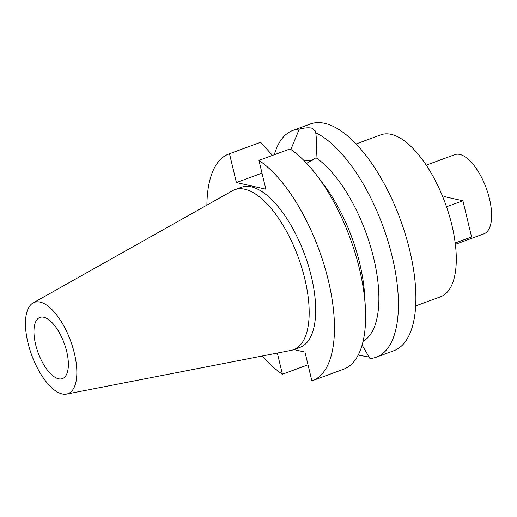 <?xml version="1.0" encoding="UTF-8"?>
<svg xmlns="http://www.w3.org/2000/svg" width="517" height="517" viewBox="0 0 517 517"><rect width="100%" height="100%" fill="white"/><g stroke="black" fill="none" stroke-linecap="round" stroke-linejoin="round"><path stroke-width="0.78" d="M27.95 342.79A48.656 20.719 69.8 0 1 33.069 302.956A48.656 20.719 69.8 0 1 74.364 353.26A48.656 20.719 69.8 0 1 66.577 394.077A48.656 20.719 69.8 0 1 27.95 342.79M33.069 302.956L232.482 190.754A85.234 36.293 69.8 0 1 234.75 189.7A85.234 36.293 69.8 0 1 304.817 278.87A85.234 36.293 69.8 0 1 293.578 349.705A85.234 36.293 69.8 0 1 291.174 350.371L66.577 394.077M66.706 351.534A32.597 13.881 -110.2 0 0 39.906 317.432A32.597 13.881 -110.2 0 0 35.615 344.522A32.597 13.881 -110.2 0 0 62.408 378.625A32.597 13.881 -110.2 0 0 66.706 351.534M455.367 244.341L483.912 233.846A42.187 17.959 -110.2 0 0 489.47 198.793A42.187 17.959 -110.2 0 0 454.792 154.661L426.247 165.156M415.668 305.935L440.51 296.797A86.294 36.739 -110.2 0 0 455.199 242.958A86.294 36.739 -110.2 0 0 455.063 241.962A86.294 36.739 -110.2 0 0 451.884 225.095A86.294 36.739 -110.2 0 0 446.869 207.808A86.294 36.739 -110.2 0 0 446.507 206.761A86.294 36.739 -110.2 0 0 380.945 134.821L356.11 143.952M446.507 206.761L462.909 200.796L444.614 196.673L442.959 197.281M455.199 242.958L471.594 236.999L462.909 200.796M455.309 242.984L455.063 241.962M446.869 207.808L446.623 206.787M306.678 163.327L316.016 157.756C316.682 146.66 316.585 138.336 315.732 132.779A120.81 51.435 69.8 0 1 392.241 256.787A120.81 51.435 69.8 0 1 376.318 357.176L393.792 350.752A120.81 51.435 -110.2 0 0 409.716 250.364A120.81 51.435 -110.2 0 0 310.407 123.983L292.932 130.407A120.81 51.435 69.8 0 1 299.324 129.076L290.851 149.445M274.307 154.732A120.81 51.435 69.8 0 1 292.932 130.407M315.732 132.779L315.674 131.279L311.699 128.132C308.733 127.499 304.61 127.815 299.324 129.076M304.235 160.787A30.871 7.419 166.5 0 1 312.888 160.154M376.318 357.176A120.81 51.435 69.8 0 1 369.926 358.507L362.107 345.072M363.076 341.349A101.629 43.273 -110.2 0 0 373.694 258.183A101.629 43.273 -110.2 0 0 316.016 157.756M358.203 355.063L369.306 357.124M277.338 353.066L282.418 374.23L308.016 364.815M272.511 155.391L260.639 142.291A120.81 51.435 -110.2 0 0 260.141 142.466L228.986 153.924A120.81 51.435 69.8 0 1 229.49 153.743L236.398 182.54L261.996 173.124M260.639 142.291L229.49 153.743M236.398 182.54L265.848 189.177L258.933 160.386A120.81 51.435 69.8 0 1 328.295 280.304A120.81 51.435 69.8 0 1 312.371 380.693A120.81 51.435 69.8 0 1 311.867 380.874L304.959 352.077L293.902 349.582M282.418 374.23A120.81 51.435 69.8 0 1 262.358 355.98M206.897 205.146A120.81 51.435 69.8 0 1 228.986 153.924M293.578 349.705L300.093 347.308A85.234 36.293 -110.2 0 0 311.331 276.479A85.234 36.293 -110.2 0 0 241.258 187.309L234.75 189.7M317.024 175.69L324.017 184.957A101.629 43.273 69.8 0 1 359.703 263.327A101.629 43.273 69.8 0 1 364.659 295.491L365.338 307.079A120.81 51.435 -110.2 0 0 359.451 268.846A120.81 51.435 -110.2 0 0 317.024 175.69A120.81 51.435 -110.2 0 0 290.089 148.928L258.933 160.386M312.371 380.693L343.527 369.235A120.81 51.435 -110.2 0 0 365.338 307.079"/></g></svg>
